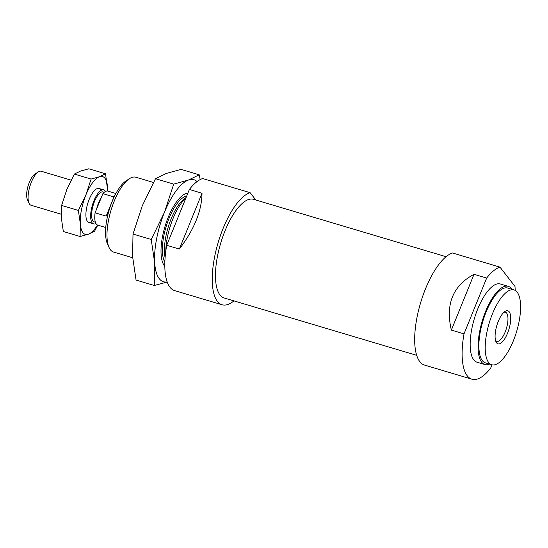 <?xml version="1.0" encoding="UTF-8"?>
<svg xmlns="http://www.w3.org/2000/svg" width="548" height="548" viewBox="0 0 548 548"><rect width="100%" height="100%" fill="white"/><g stroke="black" fill="none" stroke-linecap="round" stroke-linejoin="round"><path stroke-width="0.82" d="M446.079 256.711L253.498 199.321A51.457 18.913 106.6 0 0 220.673 243.237A51.457 18.913 106.6 0 0 224.105 297.954L416.692 355.337M233.948 300.886A58.554 21.523 -73.4 0 1 222.084 304.757A58.554 21.523 -73.4 0 1 216.316 249.278A58.554 21.523 -73.4 0 1 250.121 192.677L202.678 178.538A58.554 21.523 -73.4 0 0 189.361 189.478L166.702 245.278L179.354 249.045C194.211 229.516 201.767 210.918 202.013 193.245L189.361 189.478M250.121 192.677L255.834 200.02M132.664 257.745L113.539 252.046A39.038 14.351 -73.4 0 1 109.011 247.381L107.408 243.778A35.771 13.152 -73.4 0 1 112.176 201.438A35.771 13.152 -73.4 0 1 126.177 180.792L129.492 178.655A39.038 14.351 -73.4 0 1 135.829 177.223L153.413 182.463M222.084 304.757L174.641 290.618A58.554 21.523 -73.4 0 1 166.702 245.278M165.763 251.347A39.038 14.351 -73.4 0 1 172.976 218.693A39.038 14.351 -73.4 0 1 185.902 197.986M165.099 257.663A36.017 13.241 -73.4 0 1 171.099 218.926A36.017 13.241 -73.4 0 1 185.197 198.143L186.067 197.575M164.852 262.149A36.017 13.241 -73.4 0 1 169.044 218.316A36.017 13.241 -73.4 0 1 186.683 196.074M109.011 247.381A39.038 14.351 -73.4 0 1 114.21 201.178A39.038 14.351 -73.4 0 1 129.492 178.655M202.013 193.245L179.354 249.045M197.061 181.58A53.231 19.564 106.6 0 0 188.423 180.052A53.231 19.564 106.6 0 0 164.427 212.384A53.231 19.564 106.6 0 0 154.714 263.067L154.269 285.487L167.209 282.035M154.269 285.487L136.062 280.062L132.575 256.464L133.013 234.044L142.288 205.788L155.488 178.703L166.277 173.456L181.004 169.38L199.212 174.805L188.423 180.052L173.695 184.128L164.427 212.384L151.221 239.469L133.013 234.044M200.184 179.58L199.212 174.805M187.882 193.115A39.038 14.351 106.6 0 0 183.512 194.746A39.038 14.351 106.6 0 0 168.236 217.275A39.038 14.351 106.6 0 0 163.03 263.478A39.038 14.351 106.6 0 0 164.818 266.335M151.221 239.469L154.714 263.067A53.231 19.564 106.6 0 0 167.167 281.912M173.695 184.128L155.488 178.703M503.934 312.291A15.2 5.59 -73.4 0 1 505.42 312.223A15.2 5.59 -73.4 0 1 506.434 328.382A15.2 5.59 -73.4 0 1 496.741 341.356A15.2 5.59 -73.4 0 1 495.536 340.486M471.951 379.209L424.508 365.071A58.554 21.523 106.6 0 1 418.74 309.599A58.554 21.523 106.6 0 1 452.545 252.991L499.988 267.129A58.554 21.523 106.6 0 0 486.672 278.062L474.02 274.295C452.86 285.734 445.312 304.339 451.36 330.095L464.012 333.869A58.554 21.523 106.6 0 0 471.951 379.209A58.554 21.523 106.6 0 0 490.672 368.119L492.015 364.81M515.195 290.413A58.554 21.523 106.6 0 0 514.976 286.392L499.988 267.129M511.921 289.289A40.812 15.002 106.6 0 0 508.229 286.337L500.324 283.98A40.812 15.002 106.6 0 0 474.294 318.806A40.812 15.002 106.6 0 0 477.013 362.201L484.925 364.557A40.812 15.002 106.6 0 0 489.624 364.105M464.012 333.869L486.672 278.062M508.229 286.337A40.812 15.002 106.6 0 0 482.199 321.162A40.812 15.002 106.6 0 0 484.925 364.557M514.051 289.919L507.722 288.036A39.038 14.351 106.6 0 0 482.829 321.347A39.038 14.351 106.6 0 0 485.432 362.858L491.755 364.742A39.038 14.351 106.6 0 0 513.373 340.788A39.038 14.351 106.6 0 0 514.051 289.919A39.038 14.351 106.6 0 0 489.152 323.238A39.038 14.351 106.6 0 0 491.755 364.742M498.276 321.388A17.241 6.336 -73.4 0 1 505.023 311.435A17.241 6.336 -73.4 0 1 508.976 329.143A17.241 6.336 -73.4 0 1 495.981 341.794A17.241 6.336 -73.4 0 1 498.276 321.388M474.02 274.295L451.36 330.095M115.902 193.506L107.867 191.108A17.742 6.521 106.6 0 0 102.88 193.636L113.95 196.931L106.168 216.104L108.196 213.542M113.991 197.294L113.95 196.931M102.88 193.636L101.366 197.362A15.611 5.74 106.6 0 0 96.612 209.076L95.099 212.809L106.168 216.104M95.099 212.809A17.742 6.521 106.6 0 0 97.729 225.118L105.764 227.516M104.284 192.266L103.147 191.923A15.611 5.74 106.6 0 0 93.187 205.247A15.611 5.74 106.6 0 0 94.229 221.851L95.373 222.193M105.524 191.444A17.742 6.521 106.6 0 0 103.75 189.882A17.742 6.521 106.6 0 0 92.434 205.027A17.742 6.521 106.6 0 0 93.619 223.892A17.742 6.521 106.6 0 0 95.955 223.563M71.103 180.155L41.189 171.243A17.742 6.521 106.6 0 0 38.305 171.894A17.742 6.521 106.6 0 0 29.873 186.382A17.742 6.521 106.6 0 0 28.996 203.13A17.742 6.521 106.6 0 0 31.058 205.253L61.218 214.241M38.305 171.894L34.997 174.031A14.481 5.322 106.6 0 0 28.112 185.861A14.481 5.322 106.6 0 0 27.4 199.527L28.996 203.13M101.366 197.362L96.612 209.076M107.6 191.047A30.167 11.09 106.6 0 0 107.538 187.156A30.167 11.09 106.6 0 0 99.448 176.757A30.167 11.09 106.6 0 0 85.851 195.074L78.364 210.425L61.616 205.438L66.87 189.423L74.35 174.072L80.467 171.099L88.81 168.791L105.559 173.785L99.448 176.757L91.098 179.066L74.35 174.072M78.364 210.425L80.344 223.796A30.167 11.09 106.6 0 1 85.851 195.074L91.098 179.066M80.09 236.503L88.44 234.195A30.167 11.09 106.6 0 1 80.344 223.796L80.09 236.503L63.342 231.516L61.369 218.145L61.616 205.438M101.003 190.451A17.742 6.521 106.6 0 0 96.126 189.122A17.742 6.521 106.6 0 0 87.694 203.609A17.742 6.521 106.6 0 0 86.817 220.358A17.742 6.521 106.6 0 0 91.626 221.913M97.804 225.139L94.551 231.222L88.44 234.195A30.167 11.09 106.6 0 0 97.476 225.029M107.689 191.067L105.559 173.785M103.75 189.882L99.01 188.471M93.619 223.892L88.872 222.481"/></g></svg>
